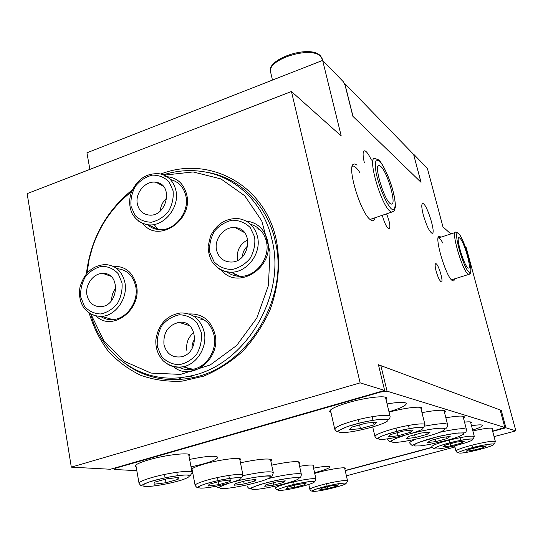 <?xml version="1.0" encoding="UTF-8"?>
<svg xmlns="http://www.w3.org/2000/svg" width="543" height="543" viewBox="0 0 543 543"><rect width="100%" height="100%" fill="white"/><g stroke="black" fill="none" stroke-linecap="round" stroke-linejoin="round"><path stroke-width="0.81" d="M237.501 260.022C236.341 250.907 239.782 244.14 247.818 239.728M216.569 250.119C218.483 257.457 223.044 261.421 230.252 262.018C249.828 263.328 254.735 228.671 235.228 227.639C224.442 226.132 213.847 238.934 216.569 250.119M192.025 348.626C191.808 345.036 192.765 341.785 194.889 338.866M242.456 256.791C242.64 252.298 244.465 248.626 247.934 245.762M245.972 220.981C257.144 222.372 264.312 228.847 267.468 240.4C274.744 267.305 237.691 290.899 221.53 270.183M226.893 271.839C230.741 274.785 235.139 276.285 240.094 276.333C256.045 276.95 270.55 257.837 266.396 241.54C264.102 232.553 258.828 226.798 250.574 224.266M188.984 313.956C202.424 313.487 211.091 320.295 215.001 334.379C221.177 359.133 190.987 382.265 173.488 366.634M178.898 367.204C183.296 369.505 188 370.183 193.009 369.26C206.815 366.966 217.39 349.936 214.051 335.289C211.159 323.988 204.446 317.669 193.905 316.325M113.073 266.287C125.324 265.968 133.116 272.348 136.456 285.414C142.076 309.639 111.973 332.235 96.186 316.067M100.665 316.433C104.304 318.856 108.349 319.915 112.801 319.61C126.79 319.019 138.954 301.46 135.723 286.405C133.123 275.566 126.845 269.64 116.888 268.636M164.923 176.584C176.346 176.916 183.622 182.998 186.744 194.822C193.247 220.689 157.646 243.753 143.067 223.614M147.506 224.714C150.662 227.537 154.368 229.166 158.631 229.601C174.099 231.712 189.833 212.442 185.889 196.023C183.738 187.064 178.559 181.572 170.359 179.55M90.729 314.037C102.186 357.314 144.594 386.012 188.971 376.258C243.685 366.83 286.534 297.367 272.124 240.339C264.597 205.559 239.056 179.36 208.424 172.633C193.471 169.335 178.437 170.061 163.321 174.812M90.932 314.153L103.964 341.031L124.591 361.434L150.981 373.068L180.554 374.405L210.222 364.957L236.667 345.484L256.839 318.015L268.391 285.611L270.047 251.986L261.767 220.906L244.703 195.724L220.926 178.918L193.104 171.941L164.142 175.151M131.549 191.733C113.453 205.872 100.509 224.15 92.717 246.576L89.1 259.69L87.036 273.068M111.688 300.422C111.6 295.745 113.012 291.571 115.93 287.899M86.955 294.971C88.753 302.682 93.267 306.585 100.496 306.686C118.781 306.367 121.089 272.45 102.878 273.428C93.491 273.136 84.898 284.79 86.955 294.971M186.901 350.758C185.835 343.264 188.177 337.149 193.926 332.404M163.972 344.554C166.368 353.513 171.887 357.633 180.527 356.9C200.034 354.314 198.344 319.359 179.02 322.359C168.187 325.094 163.172 332.492 163.972 344.554M160.246 211.023C160.694 205.77 162.893 201.419 166.857 197.951M137.352 203.951C138.838 210.338 142.592 214.023 148.612 215.001C166.626 217.838 174.255 184.586 156.18 182.333C145.904 180.086 134.834 192.846 137.352 203.951M380.704 166.382C387.634 171.975 397.286 206.686 391.109 203.971C384.892 202.926 372.668 162.52 379.482 165.601L380.704 166.382M459.833 238.119C464.177 241.513 472.247 269.946 468.29 268.018C464.475 267.455 454.98 235.594 459.256 237.753L459.833 238.119M344.371 83.676L344.778 83.52L413.603 154.395L420.94 182.224L353.011 116.426L344.778 83.52M240.461 462.772C259.086 458.971 269.566 458.054 271.907 460.016L270.916 461.414M421.972 412.639C436.307 409.972 444.174 409.537 445.586 411.336L444.608 412.897M445.857 417.811C457.287 415.823 463.498 415.551 464.489 416.983L463.559 418.375M271.697 465.134C288.543 461.693 297.971 460.817 299.98 462.5L299.037 463.756M313.562 468.161C323.513 466.294 328.956 465.86 329.9 466.858C329.486 468.195 324.375 470.143 314.56 472.702M387.091 403.931C398.793 401.963 405.207 401.827 406.347 403.524C406.164 405.601 400.381 408.356 388.985 411.791M471.521 425.787C478.281 424.687 481.926 424.565 482.449 425.413C482.449 426.418 479.177 427.972 472.641 430.09M189.616 459.398C206.286 456.093 215.707 455.407 217.899 457.349C216.582 460.084 207.63 463.254 191.034 466.851M191.496 469.281C192.867 467.822 197.279 466.03 204.725 463.898C220.112 459.48 240.827 456.948 240.678 459.398L239.992 460.484M192.31 470.605L191.706 470.387M464.53 422.135C468.847 421.653 471.161 421.762 471.473 422.454L470.89 423.364M389.073 412.157C404.535 407.847 421.68 405.831 421.83 408.207L421.171 409.429M299.6 466.342C308.322 464.862 313.046 464.618 313.773 465.595L313.182 466.423M314.716 473.408L318.822 472.234C330.83 468.955 345.497 466.81 345.409 468.297L344.853 469.023M330.959 412.436L329.696 411.506C329.784 409.239 336.049 406.245 348.484 402.519C365.894 397.415 386.596 395.148 386.765 398.175L386.059 399.648M136.191 467.184L135.037 466.342C135.044 464.706 139.639 462.527 148.816 459.812C165.88 454.79 189.996 452.122 189.799 455.136L189.052 456.419M472.865 430.959C484.655 428.312 491.266 427.517 492.698 428.563L492.141 429.35M380.378 391.639L380.487 392.087L387.057 391.164L380.881 365.629L378.715 365.914M380.487 392.087L115.876 468.114L115.802 467.693M492.616 431.142L504.827 427.456L500.13 409.951L380.881 365.629M114.05 468.195L114.268 469.464L115.876 468.114M114.268 469.464L136.809 470.679M192.025 473.659L192.901 473.706M504.827 427.456L387.057 391.164M345.185 470.496L431.956 447.33M483.29 447.656L473.286 450.283L466.159 451.199L469.037 449.468L479.177 446.794L486.304 445.898L483.29 447.656L482.937 446.326M471.962 445.172L472.586 447.581M472.817 448.47L473.286 450.283M230.028 481.593L218.87 484.641L208.424 485.992L209.075 484.288L220.404 481.186L230.911 479.842L230.028 481.593L229.709 479.998M228.8 475.43L229.404 478.451M217.478 477.562L218.069 480.555M218.306 481.756L218.87 484.641M461.401 443.088L450.656 445.946L442.803 446.903L445.681 444.988L456.588 442.083L464.448 441.14L461.401 443.088L461.007 441.554M460.009 437.672L460.688 440.312M449.183 440.135L449.848 442.762M450.113 443.807L450.656 445.946M410.216 432.404L397.781 435.798L388.136 436.85L390.892 434.481L403.544 431.013L413.216 429.988L410.216 432.404L409.714 430.361M408.506 425.427L409.279 428.603M395.935 428.176L396.695 431.325M397.048 432.791L397.781 435.798M304.582 484.784L294.788 487.383L286.31 488.564L287.593 487.125L297.523 484.478L306.028 483.311L304.582 484.784L304.311 483.548M293.607 481.879L294.15 484.397M294.347 485.327L294.788 487.383M336.823 486.161L327.646 488.571L319.97 489.671L321.456 488.347L330.755 485.904L338.445 484.811L336.823 486.161L336.579 485.075M326.56 483.698L327.076 486.012M327.253 486.82L327.646 488.571M374.066 424.857L360.471 428.644L349.482 429.744L352.047 427.029L365.901 423.153L376.93 422.094L374.066 424.857L373.489 422.427M372.131 416.691L372.973 420.255M358.36 419.59L359.181 423.126M359.602 424.918L360.471 428.644M178.084 479.374L166.015 482.727L154.103 484.207L154.164 482.299L166.429 478.878L178.43 477.419L178.084 479.374L177.731 477.507M176.76 472.308L177.391 475.675M164.495 474.46L165.106 477.786M165.364 479.17L166.015 482.727M447.106 438.581L435.907 441.588L427.579 442.559L430.443 440.509L441.819 437.448L450.161 436.497L447.106 438.581L446.679 436.891M435.31 439.199L435.907 441.588M254.877 481.023L244.18 483.928L234.42 485.211L235.302 483.575L246.162 480.623L255.977 479.36L254.877 481.023L254.572 479.537M243.651 481.308L244.18 483.928M427.171 434.319L415.314 437.536L406.286 438.547L409.103 436.314L421.164 433.036L430.205 432.052L427.171 434.319L426.703 432.432M414.642 434.807L415.314 437.536M283.914 482.36L273.747 485.089L264.753 486.304L265.88 484.784L276.197 482.008L285.231 480.806L283.914 482.36L283.629 481.017M273.265 482.795L273.747 485.089M204.772 171.887L211.281 173.115C242.029 179.95 267.658 206.279 275.24 241.18C289.758 298.467 246.8 368.242 191.808 377.833C167.482 382.448 145.721 378.064 126.526 364.672M89.167 313.087C93.403 327.022 99.702 339.646 108.071 350.954C117.505 361.258 128.46 369.403 140.942 375.396C154.069 379.971 167.835 381.878 182.224 381.118L203.632 376.17C217.662 370.333 230.639 362.072 242.572 351.375C253.588 339.484 262.595 326.031 269.599 311.03C278.43 287.844 280.738 263.09 276.333 240.047C264.814 184.444 208.804 155.189 160.762 174.025M132.383 189.772C105.933 211.247 90.6 239.259 86.385 273.821M253.411 198.847L254.314 199.064M181.423 379.381L178.735 377.772M414.071 156.194L421.035 182.326L352.869 116.283L345.117 85.339L343.638 82.054L322.63 60.409L341.221 135.988L291.448 91.516L27.15 193.62L71.309 467.143L110.372 469.254L384.627 390.417L360.131 382.863L71.309 467.143M291.448 91.516L360.131 382.863M465.46 247.004L466.254 247.71L515.85 430.857L505.927 427.796L492.664 431.339M346.393 475.804L454.912 447.018M494.069 436.633L515.85 430.857M89.887 169.382L86.928 152.814L322.63 60.409M352.081 166.776L353.262 164.291C347.031 167.563 360.28 211.682 369.831 219.291C372.573 221.7 374.317 221.191 375.043 217.757M353.819 166.321C355.489 166.803 357.491 168.887 359.826 172.565M371.819 218.849L370.163 219.589M357.05 165.167L354.918 163.918L353.262 164.291M384.627 390.417L378.43 364.72L501.25 410.372L505.927 427.796M450.839 233.931L442.973 226.906L427.382 168.357L414.228 154.803L413.752 154.972M414.139 156.167L414.228 154.803M441.086 237.121L438.812 236.198C434.488 237.827 445.613 275.491 451.857 280.249C453.317 281.525 454.199 281.07 454.511 278.885M423.228 214.655C421.422 207.297 421.32 203.591 422.922 203.537C427.103 204.059 436.518 235.044 431.923 233.219C429.153 231.237 426.255 225.046 423.228 214.655M364.305 162.574C362.541 154.646 362.717 150.723 364.835 150.798C366.627 151.449 368.806 154.538 371.385 160.049M436.063 270.909C434.902 266.118 434.841 263.701 435.893 263.654C438.52 264.027 444.065 283.046 441.188 281.837C439.545 280.683 437.834 277.045 436.063 270.909M386.609 213.833C389.983 222.678 390.729 227.687 388.849 228.874C386.636 227.422 384.505 223.092 382.448 215.883L382.299 215.293M438.669 237.915C439.755 238.268 441.154 239.992 442.85 243.088M452.088 279.652L451.579 279.978M225.325 178.552L226.309 178.192M500.307 410.623L501.25 410.372M432.065 447.513L345.233 470.686M322.759 59.757L321.103 56.805C311.736 45.117 265.724 59.642 270.719 72.552C264.59 59.445 310.331 43.834 320.567 55.99L323.017 60.809M242.64 231.596L243.257 231.277M256.88 228.807L259.635 229.35M236.443 276.027L232.587 272.124M240.094 276.333L230.775 272.199C223.451 271.846 217.343 268.575 212.435 262.391C209.686 257.572 208.254 252.23 208.132 246.379L210.501 236.117C216.677 223.804 226.017 217.974 238.513 218.625C248.422 220.322 254.762 226.363 257.518 236.748C261.712 253.33 246.956 272.796 230.775 272.199C225.739 272.152 221.266 270.631 217.363 267.631M254.633 236.945L250.167 227.497C245.185 222.657 239.198 220.227 232.214 220.2C225.25 221.761 219.304 225.467 214.376 231.318C210.603 238.024 209.082 245.069 209.829 252.447L214.118 261.882C218.978 266.803 224.924 269.348 231.942 269.511C238.995 268.052 245.049 264.353 250.092 258.434C253.948 251.592 255.461 244.431 254.633 236.945M127.524 272.749L127.89 272.756M112.028 319.657L111.403 319.209M112.801 319.61L101.629 316.393C94.231 316.365 88.265 313.46 83.744 307.691C79.977 301.779 78.721 295.012 79.964 287.396C83.941 273.156 92.391 265.534 105.322 264.543C115.686 265.317 122.223 271.337 124.917 282.604C128.162 297.903 115.802 315.775 101.629 316.393L95.772 315.978L90.389 313.84M121.999 282.842L118.13 273.638C113.691 268.873 108.281 266.423 101.901 266.28C95.507 267.679 89.995 271.167 85.366 276.747C81.769 283.174 80.228 289.962 80.744 297.116L84.457 306.306C88.787 311.146 94.156 313.698 100.564 313.969C107.039 312.666 112.639 309.191 117.376 303.544C121.048 296.994 122.589 290.098 121.999 282.842M187.797 325.135L188.299 324.741M200.815 319.759L203.951 319.732M189.317 369.661L184.742 366.355M193.009 369.26L182.842 366.81C175.335 367.76 168.771 365.744 163.151 360.762C157.884 354.878 155.447 347.92 155.855 339.898C158.271 324.449 166.477 315.476 180.473 312.972C192.806 312.822 200.727 319.236 204.249 332.221C207.609 347.126 196.851 364.468 182.842 366.81C177.486 367.808 172.504 366.993 167.896 364.38M201.31 332.533L197.034 322.8C192.202 317.723 186.378 315.042 179.55 314.77C172.722 316.114 166.877 319.664 162.011 325.413C158.251 332.085 156.703 339.171 157.361 346.685L161.468 356.391C166.178 361.557 171.961 364.339 178.823 364.753C185.733 363.518 191.686 359.982 196.675 354.158C200.51 347.364 202.05 340.156 201.31 332.533M158.067 229.54L154.117 224.51M158.631 229.601L148.246 224.802C141.248 223.648 135.906 219.942 132.22 213.691C129.193 207.039 128.861 200.007 131.236 192.582C137.325 178.844 146.929 172.606 160.042 173.869C168.445 175.851 173.746 181.437 175.939 190.62C179.903 207.304 163.918 226.926 148.246 224.802L142.979 223.58L138.302 220.96M173.074 190.756L169.036 181.81C164.448 177.276 158.895 175.05 152.373 175.138C145.843 176.74 140.243 180.378 135.567 186.039C131.942 192.5 130.429 199.254 131.026 206.286L134.908 215.218C139.381 219.834 144.9 222.162 151.443 222.202C158.054 220.689 163.748 217.064 168.54 211.329C172.233 204.745 173.746 197.883 173.074 190.756M393.342 211.607L391.571 212.15L390.234 211.37C380.691 204.86 366.539 154.416 375.362 158.631L378.552 159.886C379.659 159.975 386.765 169.864 392.575 189.113C394.68 197.978 395.616 203.971 395.379 207.093L394.177 210.854L391.571 212.15L370.014 219.46M391.551 209.028C394.965 211.213 396.017 206.252 394.347 196.668C391.551 183.052 384.417 166.002 379.299 160.85L376.374 159.988C375.206 161.929 375.104 166.077 376.061 172.436C378.878 186.582 386.514 204.535 391.551 209.028M469.512 274.188L468.005 274.086C462.039 270.183 450.378 229.234 456.032 232.234L458.088 232.947L459.894 235.078C461.068 236.646 463.247 241.533 466.437 249.739C469.071 258.319 470.591 264.903 470.991 269.491L470.442 273.265L468.629 274.453L451.45 279.849M469.037 272.253C475.139 277.222 464.828 239.225 458.631 233.68C452.095 227.374 462.812 267.326 469.037 272.253M470.964 445.436C461.285 448.077 456.29 449.977 455.964 451.124C457.077 452.611 457.885 453.086 458.373 452.55C457.661 452.333 468.195 448.294 479.639 445.891C500.456 441.778 492.915 446.068 495.386 441.602C493.105 440.672 484.96 441.948 470.964 445.436M459.195 453.032C453.29 452.163 488.578 442.844 493.383 444.038C498.236 445.151 464.428 454.023 459.195 453.032M208.213 479.836C199.573 482.286 195.209 484.139 195.127 485.408C196.362 487.112 197.102 487.743 197.347 487.302L200.435 485.714C204.229 484.146 210.67 482.306 219.759 480.175C237.237 476.611 242.64 478.044 241.581 477.799L242.959 475.132C243.149 472.987 223.132 475.641 208.213 479.836M200.652 488.116C196.831 487.709 198.575 486.25 205.885 483.738C216.542 480.453 232.689 477.494 238.825 477.684C250.35 478.281 212.68 488.524 200.652 488.116M447.513 440.57C437.291 443.4 432.031 445.47 431.739 446.78C435.547 450.778 428.963 447.398 456.12 441.249C480.535 436.524 471.46 441.357 474.317 436.531C471.738 435.398 462.806 436.742 447.513 440.57M435.316 448.898C428.427 447.873 466.41 437.726 472.064 439.117C477.725 440.427 441.452 450.045 435.316 448.898M392.345 429.126C380.976 432.377 375.186 434.848 374.975 436.552C376.306 438.269 377.1 438.907 377.358 438.459L380.467 436.701C384.288 434.97 390.655 432.941 399.567 430.606C408.594 428.665 415.395 427.579 419.963 427.348L423.655 427.504L424.979 424.707C424.911 422.569 407.501 424.884 392.345 429.126M379.476 439.219C369.973 437.794 414.146 425.651 422.054 427.572C429.859 429.398 387.967 440.794 379.476 439.219M287.681 483.358C279.584 485.585 275.45 487.207 275.294 488.225C276.36 489.752 277.14 490.275 277.629 489.779C277.066 489.521 286.466 485.924 297.218 483.704C305.336 482.17 310.535 481.41 312.816 481.424L314.92 481.437L315.972 479.116C316.107 477.582 300.293 479.924 287.681 483.358M279.489 490.377C269.898 490.207 304.419 480.983 312.965 481.471C321.442 481.899 288.319 490.682 279.489 490.377M321.863 484.865C314.058 486.99 310.06 488.503 309.87 489.419C310.915 490.824 311.607 491.327 311.94 490.926L316.08 489.087L335.126 484.295C347.751 482.286 345.972 483.419 346.59 483.032L347.54 480.86C347.663 479.557 333.49 481.75 321.863 484.865M313.576 491.354C305.309 491.211 337.617 482.679 344.941 483.1C352.251 483.474 321.178 491.625 313.576 491.354M353.099 420.988C341.018 424.517 334.916 427.273 334.78 429.269C336.212 431.142 337.054 431.828 337.312 431.339L347.282 426.608L361.842 422.461C371.514 420.425 378.966 419.305 384.213 419.101L388.612 419.393C389.48 419.277 389.976 418.273 390.091 416.372C389.989 413.718 369.987 416.148 353.099 420.988M340.02 432.384C336.762 431.509 340.522 428.922 349.794 425.793C363.274 421.544 381.342 418.422 386.609 419.393C396.139 421.633 350.411 434.298 340.02 432.384M152.474 477.372C143.562 479.944 139.096 481.946 139.062 483.385C140.365 485.232 141.16 485.917 141.452 485.449L145.137 483.514C149.698 481.655 157.165 479.578 167.529 477.283C177.771 475.593 184.477 474.833 187.661 475.003L190.559 475.261L192.093 472.403C192.331 469.756 169.016 472.607 152.474 477.372M145.707 486.542C140.949 486.08 142.415 484.458 150.112 481.682C161.509 478.044 179.618 474.792 187.002 475.03C191.258 475.634 189.514 477.29 181.769 480.005C170.665 483.487 153.513 486.616 145.707 486.542M415.911 439.212C411.587 440.923 409.517 442.185 409.693 443.007C411.39 445.199 412.537 445.932 413.135 445.199C412.375 445.05 422.081 440.217 441.065 435.9L456.113 433.165L464.876 432.819C465.833 432.608 466.342 431.468 466.41 429.398C464.55 427.87 455.611 428.841 439.599 432.323M414.757 446.007L414.024 444.832L418.253 442.565L437.699 436.694L448.946 434.298L458.082 432.975L463.247 432.981L463.498 434.278L458.916 436.579L450.507 439.423L429.133 444.561L420.173 445.898L414.757 446.007M233.721 481.899C253.812 476.326 277.392 473.971 269.056 478.186C261.862 482.184 231.461 488.897 222.175 488.537C217.2 488.184 219.365 486.467 228.664 483.385M233.985 481.811C252.095 476.788 271.147 475.03 271.025 476.136C272.023 476.571 272.769 475.403 273.265 472.62C271.038 470.924 260.952 471.928 243.006 475.627M412.354 433.212C434.895 427.246 453.324 426.472 440.984 431.733C429.744 436.796 399.098 443.468 392.711 442.233C389.399 441.31 393.437 439.015 404.84 435.35M412.605 433.138C422.63 430.572 433.28 428.678 437.726 428.271L445.783 428.196C446.638 428.488 447.235 427.273 447.575 424.545C446.258 422.97 438.71 423.492 424.931 426.106M253.113 489.433C249.312 488.985 251.735 487.336 260.382 484.492C272.851 480.765 290.872 477.406 297.096 477.616C308.628 478.302 265.378 489.861 253.113 489.433M247.146 486.385C248.721 488.564 249.814 489.284 250.425 488.544C249.339 488.496 260.307 483.684 278.05 480.093C295.616 476.584 300.53 477.935 299.743 477.65C300.612 477.548 301.148 476.455 301.338 474.378C301.379 472.478 284.423 474.575 268.29 478.573M272.464 80.072L270.719 72.552M235.228 227.639L244.506 232.587M193.885 377.371L188.971 376.258M102.878 273.428L110.677 276.19M179.02 322.359L189.487 325.671M156.18 182.333L163.029 186.018M378.206 166.056L379.482 165.601M458.625 237.956L459.256 237.753M438.045 238.119L455.156 232.519M495.386 441.602L491.822 428.149M455.964 451.124L454.634 445.912M242.959 475.132L239.639 458.726M195.127 485.408L191.971 468.833M474.317 436.531L470.523 421.959M424.979 424.707L420.682 407.474M374.975 436.552L372.736 427.07M315.972 479.116L312.897 465.127M347.54 480.86L344.601 467.91M309.87 489.419L308.804 484.526M390.091 416.372L385.482 397.252M334.766 429.194L330.416 410.033M192.093 472.403L188.645 454.301M139.062 483.385L135.811 465.046M466.41 429.398L463.003 416.23M215.965 486.284C221.198 488.89 213.847 488.177 228.291 483.487M273.265 472.62L270.455 459.208M387.186 438.948C388.91 441.228 389.996 442.043 390.437 441.384C391.856 441.126 389.487 440.461 404.515 435.432M447.575 424.545L443.984 410.46M301.338 474.378L298.616 461.801M438.14 237.556L438.812 236.198M422.216 203.774L422.922 203.537M363.708 151.205L364.835 150.798M435.893 263.654L435.432 263.803"/></g></svg>
